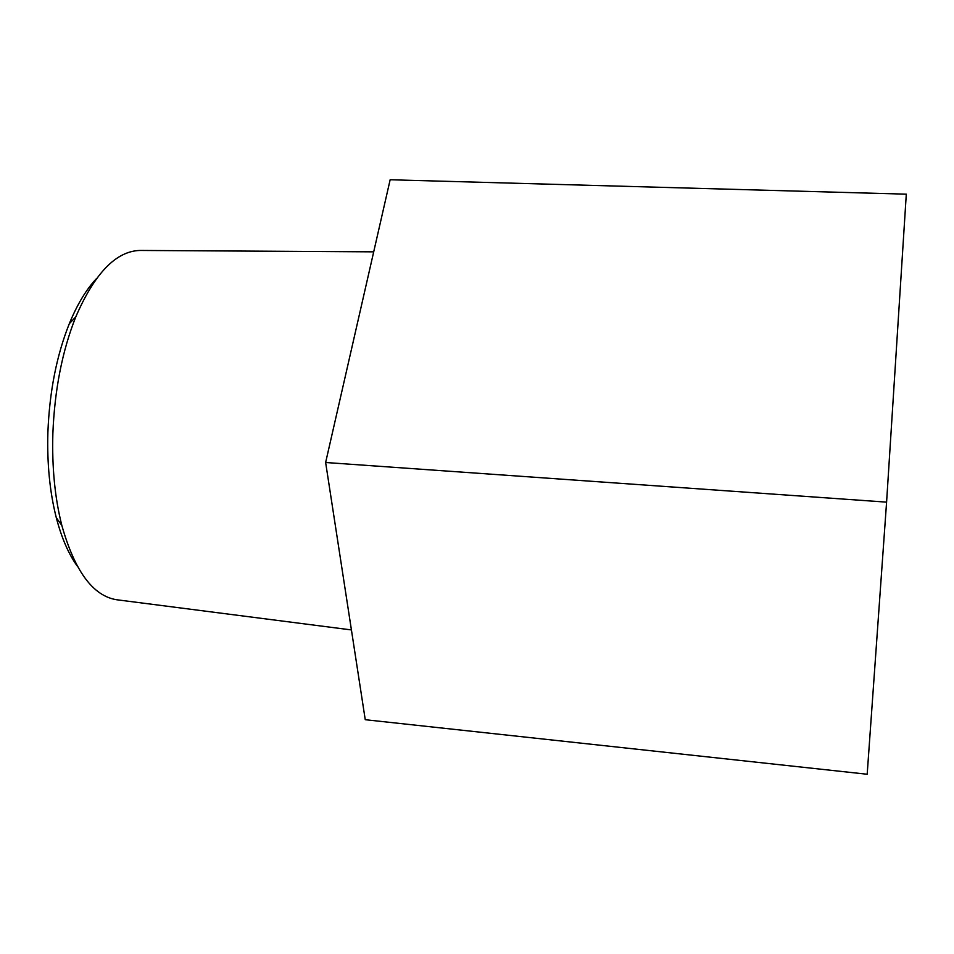 <?xml version="1.0" encoding="UTF-8"?>
<svg xmlns="http://www.w3.org/2000/svg" width="954" height="954" viewBox="0 0 954 954"><rect width="100%" height="100%" fill="white"/><g stroke="black" fill="none" stroke-linecap="round" stroke-linejoin="round"><path stroke-width="1.43" d="M325.636 462.499L365.251 719.71L867.186 774.243L886.588 502.138L906.3 194.175L390.15 179.757L325.636 462.499L886.588 502.138M141.073 250.461L139.868 250.449C116.006 251.164 94.649 273.297 75.795 316.847C62.248 350.929 54.605 389.852 52.864 433.653C51.91 467.436 54.891 498.012 61.819 525.368C74.686 571.052 92.908 595.833 116.46 599.72L351.43 629.938M117.64 599.875L116.46 599.72M77.322 566.175C68.616 554.119 61.605 537.973 56.298 517.724C49.799 492.204 46.996 463.751 47.891 432.353C49.489 391.677 56.62 355.46 69.308 323.692L75.795 316.847M96.604 278.473C86.373 289.253 77.274 304.326 69.308 323.692M139.868 250.449L373.706 251.844M56.298 517.724L61.819 525.368"/></g></svg>
